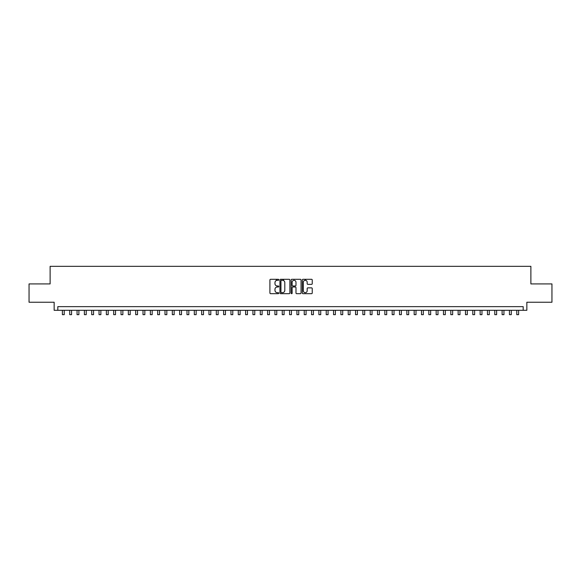 <?xml version="1.0" encoding="UTF-8"?>
<svg xmlns="http://www.w3.org/2000/svg" width="581" height="581" viewBox="0 0 581 581"><rect width="100%" height="100%" fill="white"/><g stroke="black" fill="none" stroke-linecap="round" stroke-linejoin="round"><path stroke-width="0.87" d="M278.771 279.795A0.501 0.501 0 0 0 278.27 279.294L270.63 279.294A0.719 0.719 0 0 0 269.911 280.013L269.911 292.962A0.719 0.719 0 0 0 270.63 293.681L278.27 293.681A0.501 0.501 0 0 0 278.771 293.18A0.501 0.501 0 0 0 278.27 292.671L277.282 292.671A2.302 2.302 0 0 1 274.98 290.369L274.98 289.294A2.302 2.302 0 0 1 277.282 286.992L278.27 286.992A0.501 0.501 0 0 0 278.771 286.491A0.501 0.501 0 0 0 278.27 285.983L277.282 285.983A2.302 2.302 0 0 1 274.98 283.681L274.98 282.606A2.302 2.302 0 0 1 277.282 280.303L278.27 280.303A0.501 0.501 0 0 0 278.771 279.795M311.525 284.363A0.719 0.719 0 0 0 312.244 283.644L312.244 280.013A0.719 0.719 0 0 0 311.525 279.294L303.035 279.294A0.719 0.719 0 0 0 302.316 280.013L302.316 292.962A0.719 0.719 0 0 0 303.035 293.681L311.525 293.681A0.719 0.719 0 0 0 312.244 292.962L312.244 288.575A0.719 0.719 0 0 0 311.525 287.856L307.894 287.856A0.719 0.719 0 0 0 307.175 288.575L307.175 290.747A1.925 1.925 0 0 1 305.25 292.671A1.925 1.925 0 0 1 303.326 290.747L303.326 282.228A1.925 1.925 0 0 1 305.25 280.303A1.925 1.925 0 0 1 307.175 282.228L307.175 283.644A0.719 0.719 0 0 0 307.894 284.363L311.525 284.363M523.183 310.305L526.851 310.305L526.851 302.243L551.95 302.243L551.95 283.92L530.881 283.92L530.881 266.33L50.119 266.33L50.119 283.92L29.05 283.92L29.05 302.243L54.149 302.243L54.149 310.305L523.183 310.305L523.183 306.645L57.817 306.645L57.817 310.305M289.868 280.013A0.719 0.719 0 0 0 289.149 279.294L280.659 279.294A0.719 0.719 0 0 0 279.94 280.013L279.94 292.962A0.719 0.719 0 0 0 280.659 293.681L289.149 293.681A0.719 0.719 0 0 0 289.868 292.962L289.868 280.013M291.851 279.294L300.341 279.294A0.719 0.719 0 0 1 301.06 280.013L301.06 292.962A0.719 0.719 0 0 1 300.341 293.681L296.702 293.681A0.719 0.719 0 0 1 295.983 292.962L295.983 287.711A0.719 0.719 0 0 0 295.264 286.992L292.853 286.992A0.719 0.719 0 0 0 292.134 287.711L292.134 293.18A0.501 0.501 0 0 1 291.633 293.681A0.501 0.501 0 0 1 291.132 293.18L291.132 280.013A0.719 0.719 0 0 1 291.851 279.294M281.451 280.303A0.501 0.501 0 0 0 280.95 280.805L280.95 292.17A0.501 0.501 0 0 0 281.451 292.671L282.497 292.671A2.302 2.302 0 0 0 284.799 290.369L284.799 282.606A2.302 2.302 0 0 0 282.497 280.303L281.451 280.303M295.983 282.264A1.925 1.925 0 0 0 294.059 280.34A1.925 1.925 0 0 0 292.134 282.264L292.134 285.264A0.719 0.719 0 0 0 292.853 285.983L295.264 285.983A0.719 0.719 0 0 0 295.983 285.264L295.983 282.264M62.392 310.305L62.392 314.67L64.23 314.67L64.23 310.305M69.727 310.305L69.727 314.67L71.557 314.67L71.557 310.305M77.055 310.305L77.055 314.67L78.885 314.67L78.885 310.305M84.383 310.305L84.383 314.67L86.213 314.67L86.213 310.305M91.711 310.305L91.711 314.67L93.541 314.67L93.541 310.305M99.039 310.305L99.039 314.67L100.869 314.67L100.869 310.305M106.367 310.305L106.367 314.67L108.197 314.67L108.197 310.305M113.694 310.305L113.694 314.67L115.525 314.67L115.525 310.305M121.022 310.305L121.022 314.67L122.86 314.67L122.86 310.305M128.35 310.305L128.35 314.67L130.188 314.67L130.188 310.305M135.685 310.305L135.685 314.67L137.515 314.67L137.515 310.305M143.013 310.305L143.013 314.67L144.843 314.67L144.843 310.305M150.341 310.305L150.341 314.67L152.171 314.67L152.171 310.305M157.669 310.305L157.669 314.67L159.499 314.67L159.499 310.305M164.997 310.305L164.997 314.67L166.827 314.67L166.827 310.305M172.325 310.305L172.325 314.67L174.155 314.67L174.155 310.305M179.652 310.305L179.652 314.67L181.483 314.67L181.483 310.305M186.98 310.305L186.98 314.67L188.818 314.67L188.818 310.305M194.308 310.305L194.308 314.67L196.146 314.67L196.146 310.305M201.643 310.305L201.643 314.67L203.473 314.67L203.473 310.305M208.971 310.305L208.971 314.67L210.801 314.67L210.801 310.305M216.299 310.305L216.299 314.67L218.129 314.67L218.129 310.305M223.627 310.305L223.627 314.67L225.457 314.67L225.457 310.305M230.955 310.305L230.955 314.67L232.785 314.67L232.785 310.305M238.283 310.305L238.283 314.67L240.113 314.67L240.113 310.305M245.61 310.305L245.61 314.67L247.441 314.67L247.441 310.305M252.938 310.305L252.938 314.67L254.776 314.67L254.776 310.305M260.266 310.305L260.266 314.67L262.104 314.67L262.104 310.305M267.601 310.305L267.601 314.67L269.431 314.67L269.431 310.305M276.28 280.529L276.28 279.294M274.929 310.305L274.929 314.67L276.759 314.67L276.759 310.305M283.608 280.587L283.608 279.294M282.257 310.305L282.257 314.67L284.087 314.67L284.087 310.305M289.585 310.305L289.585 314.67L291.415 314.67L291.415 310.305M296.913 310.305L296.913 314.67L298.743 314.67L298.743 310.305M305.599 280.332L305.599 279.294M304.241 310.305L304.241 314.67L306.071 314.67L306.071 310.305M311.569 310.305L311.569 314.67L313.399 314.67L313.399 310.305M318.896 310.305L318.896 314.67L320.734 314.67L320.734 310.305M326.224 310.305L326.224 314.67L328.062 314.67L328.062 310.305M333.559 310.305L333.559 314.67L335.39 314.67L335.39 310.305M340.887 310.305L340.887 314.67L342.717 314.67L342.717 310.305M348.215 310.305L348.215 314.67L350.045 314.67L350.045 310.305M355.543 310.305L355.543 314.67L357.373 314.67L357.373 310.305M362.871 310.305L362.871 314.67L364.701 314.67L364.701 310.305M370.199 310.305L370.199 314.67L372.029 314.67L372.029 310.305M377.527 310.305L377.527 314.67L379.357 314.67L379.357 310.305M384.854 310.305L384.854 314.67L386.692 314.67L386.692 310.305M392.182 310.305L392.182 314.67L394.02 314.67L394.02 310.305M399.517 310.305L399.517 314.67L401.348 314.67L401.348 310.305M406.845 310.305L406.845 314.67L408.675 314.67L408.675 310.305M414.173 310.305L414.173 314.67L416.003 314.67L416.003 310.305M421.501 310.305L421.501 314.67L423.331 314.67L423.331 310.305M428.829 310.305L428.829 314.67L430.659 314.67L430.659 310.305M436.157 310.305L436.157 314.67L437.987 314.67L437.987 310.305M443.485 310.305L443.485 314.67L445.315 314.67L445.315 310.305M450.812 310.305L450.812 314.67L452.65 314.67L452.65 310.305M458.14 310.305L458.14 314.67L459.978 314.67L459.978 310.305M465.475 310.305L465.475 314.67L467.306 314.67L467.306 310.305M472.803 310.305L472.803 314.67L474.633 314.67L474.633 310.305M480.131 310.305L480.131 314.67L481.961 314.67L481.961 310.305M487.459 310.305L487.459 314.67L489.289 314.67L489.289 310.305M494.787 310.305L494.787 314.67L496.617 314.67L496.617 310.305M502.115 310.305L502.115 314.67L503.945 314.67L503.945 310.305M509.443 310.305L509.443 314.67L511.273 314.67L511.273 310.305M516.77 310.305L516.77 314.67L518.608 314.67L518.608 310.305"/></g></svg>
